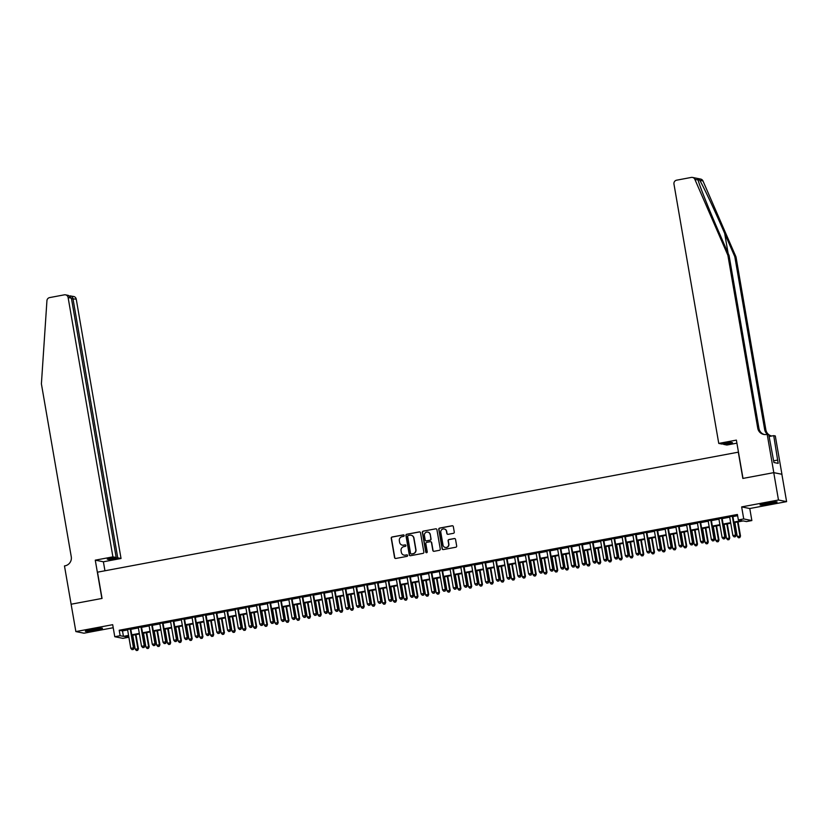 <?xml version="1.0" encoding="UTF-8"?>
<svg xmlns="http://www.w3.org/2000/svg" width="828" height="828" viewBox="0 0 828 828"><rect width="100%" height="100%" fill="white"/><g stroke="black" fill="none" stroke-linecap="round" stroke-linejoin="round"><path stroke-width="1.24" d="M404.178 535.499A0.766 0.745 -78.7 0 0 403.308 534.888L392.099 536.979A1.097 1.066 -78.7 0 0 391.23 538.252L394.563 557.586A1.097 1.066 -78.7 0 0 395.805 558.465L407.024 556.364A0.766 0.745 -78.7 0 0 407.045 554.863A0.766 0.745 -78.7 0 0 406.765 554.863L405.306 555.133A3.498 3.426 -78.7 0 1 401.342 552.328L401.062 550.713A3.498 3.426 -78.7 0 1 403.847 546.646L405.296 546.376A0.766 0.745 -78.7 0 0 405.316 544.876A0.766 0.745 -78.7 0 0 405.037 544.876L403.588 545.145A3.498 3.426 -78.7 0 1 399.613 542.34L399.334 540.725A3.498 3.426 -78.7 0 1 402.118 536.658L403.567 536.389A0.766 0.745 -78.7 0 0 404.178 535.499M403.702 534.919A0.766 0.745 -78.7 0 0 403.526 534.929L392.317 537.03A1.097 1.066 -78.7 0 0 391.447 538.303L394.79 557.637A1.097 1.066 -78.7 0 0 395.515 558.476M407.148 554.895A0.766 0.745 -78.7 0 0 406.983 554.905L405.306 555.133M405.42 544.907A0.766 0.745 -78.7 0 0 405.254 544.917L403.588 545.145M766.852 503.093A8.684 0.642 170.2 0 0 760 504.914A8.684 0.642 170.2 0 0 770.278 503.776A8.684 0.642 170.2 0 0 777.119 501.954A8.684 0.642 170.2 0 0 766.852 503.093M92.187 629.425A8.684 0.642 170.2 0 0 85.346 631.246A8.684 0.642 170.2 0 0 95.613 630.118A8.684 0.642 170.2 0 0 102.465 628.297A8.684 0.642 170.2 0 0 92.187 629.425M453.402 533.325A1.097 1.066 -78.7 0 0 454.272 532.052L453.33 526.629A1.097 1.066 -78.7 0 0 452.098 525.749L439.637 528.078A1.097 1.066 -78.7 0 0 438.768 529.351L442.111 548.685A1.097 1.066 -78.7 0 0 443.353 549.564L455.804 547.236A1.097 1.066 -78.7 0 0 456.673 545.962L455.545 539.411A1.097 1.066 -78.7 0 0 454.303 538.531L448.973 539.525A1.097 1.066 -78.7 0 0 448.103 540.798L448.662 544.048A2.919 2.867 -78.7 0 1 445.267 547.443A2.919 2.867 -78.7 0 1 443.021 545.103L440.817 532.383A2.919 2.867 -78.7 0 1 444.212 528.978A2.919 2.867 -78.7 0 1 446.468 531.317L446.83 533.439A1.097 1.066 -78.7 0 0 448.072 534.319L453.402 533.325M71.084 604.233L101.885 598.458L95.272 560.163L112.908 556.861L68.113 297.521A3.343 3.271 -78.7 0 0 64.315 294.84L49.639 297.594A3.343 3.271 -78.7 0 0 46.937 300.667L41.4 383.861L71.26 556.747A7.794 7.638 101.3 0 1 65.06 565.824L64.47 565.928L75.865 631.578L112.691 624.685L114.771 636.722L120.143 635.707L119.201 630.243L737.406 514.478L738.359 519.943L743.73 518.939L751.855 520.564L746.483 521.568L743.182 520.915L733.95 522.644M71.136 604.223L102.051 598.437L97.518 572.169L738.307 452.171L742.84 478.439L773.756 472.653L778.475 500.008L741.65 506.902L743.73 518.939M420.51 532.766A1.097 1.066 -78.7 0 0 419.268 531.897L406.817 534.226A1.097 1.066 -78.7 0 0 405.948 535.499L409.291 554.832A1.097 1.066 -78.7 0 0 410.533 555.712L422.984 553.373A1.097 1.066 -78.7 0 0 423.853 552.1L420.51 532.766M423.232 531.152L435.683 528.823A1.097 1.066 -78.7 0 1 436.925 529.703L440.268 549.036A1.097 1.066 -78.7 0 1 439.389 550.299L434.069 551.303A1.097 1.066 -78.7 0 1 432.827 550.423L431.471 542.588A1.097 1.066 -78.7 0 0 430.229 541.709L426.689 542.371A1.097 1.066 -78.7 0 0 425.82 543.644L427.238 551.8A0.766 0.745 -78.7 0 1 426.348 552.69A0.766 0.745 -78.7 0 1 425.758 552.079L422.363 532.425A1.097 1.066 -78.7 0 1 423.232 531.152L435.683 528.823M773.756 472.653L781.87 474.268L786.6 501.633L778.475 500.008M75.865 631.578L83.99 633.203L113.219 627.727M130.752 628.907L127.543 629.508M141.495 626.889L138.297 627.489M152.248 624.881L149.05 625.482M163.002 622.863L159.804 623.463M173.756 620.855L170.547 621.455M184.499 618.837L181.301 619.437M195.253 616.829L192.055 617.429M206.006 614.811L202.808 615.411M216.76 612.803L213.562 613.403M227.514 610.785L224.305 611.385M238.257 608.777L235.059 609.377M249.011 606.758L245.812 607.359M259.764 604.75L256.566 605.351M270.518 602.732L267.32 603.333M281.272 600.724L278.063 601.325M292.015 598.706L288.817 599.306M302.769 596.698L299.57 597.288M313.522 594.68L310.324 595.28M324.276 592.672L321.078 593.262M335.029 590.654L331.821 591.254M345.773 588.636L342.575 589.236M356.526 586.628L353.328 587.228M367.28 584.609L364.082 585.21M378.034 582.601L374.825 583.202M388.787 580.583L385.579 581.184M399.531 578.575L396.333 579.176M410.284 576.557L407.086 577.157M421.038 574.549L417.84 575.149M431.792 572.531L428.583 573.131M442.545 570.523L439.337 571.123M453.289 568.505L450.09 569.105M464.042 566.497L460.844 567.097M474.796 564.479L471.598 565.079M485.55 562.471L482.341 563.071M496.303 560.452L493.095 561.053M507.046 558.445L503.848 559.045M517.8 556.426L514.602 557.027M528.554 554.418L525.356 555.008M539.307 552.4L536.099 553M550.051 550.382L546.853 550.982M560.804 548.374L557.606 548.974M571.558 546.356L568.36 546.956M582.312 544.348L579.114 544.948M593.065 542.33L589.857 542.93M603.809 540.322L600.61 540.922M614.562 538.303L611.364 538.904M625.316 536.296L622.118 536.896M636.07 534.277L632.871 534.878M646.823 532.269L643.615 532.87M657.567 530.251L654.368 530.851M668.32 528.243L665.122 528.844M679.074 526.225L675.876 526.825M689.827 524.217L686.629 524.817M700.581 522.199L697.373 522.799M711.324 520.191L708.126 520.791M722.078 518.173L718.88 518.773M119.201 630.243L122.492 630.895L127.615 629.942M130.824 629.342L138.369 627.924M141.578 627.324L149.123 625.916M152.321 625.316L159.876 623.898M163.075 623.298L170.63 621.89M173.828 621.29L181.373 619.872M184.582 619.272L192.127 617.854M195.325 617.264L202.881 615.846M206.079 615.245L213.634 613.827M216.832 613.237L224.388 611.82M227.586 611.219L235.131 609.801M238.34 609.201L245.885 607.793M249.083 607.193L256.639 605.775M259.837 605.175L267.392 603.767M270.59 603.167L278.146 601.749M281.344 601.149L288.889 599.741M292.098 599.141L299.643 597.723M302.841 597.123L310.396 595.715M313.595 595.115L321.15 593.697M324.348 593.096L331.904 591.689M335.102 591.088L342.647 589.671M345.856 589.07L353.401 587.663M356.599 587.062L364.154 585.644M367.353 585.044L374.908 583.636M378.106 583.036L385.651 581.618M388.86 581.018L396.405 579.61M399.613 579.01L407.159 577.592M410.357 576.992L417.912 575.574M421.11 574.984L428.666 573.566M431.864 572.966L439.409 571.548M442.618 570.947L450.163 569.54M453.371 568.939L460.917 567.522M464.115 566.921L471.67 565.514M474.868 564.913L482.424 563.495M485.622 562.895L493.167 561.487M496.376 560.887L503.921 559.469M507.129 558.869L514.674 557.461M517.873 556.861L525.428 555.443M528.626 554.843L536.182 553.435M539.38 552.835L546.925 551.417M550.134 550.817L557.679 549.409M560.877 548.809L568.432 547.391M571.63 546.79L579.186 545.383M582.384 544.783L589.94 543.365M593.138 542.764L600.683 541.357M603.891 540.756L611.437 539.338M614.635 538.738L622.19 537.32M625.388 536.73L632.944 535.312M636.142 534.712L643.698 533.294M646.896 532.704L654.441 531.286M657.649 530.686L665.194 529.268M668.393 528.668L675.948 527.26M679.146 526.66L686.702 525.242M689.9 524.641L697.455 523.234M700.654 522.634L708.199 521.216M711.407 520.615L718.952 519.208M722.151 518.607L729.706 517.189M732.904 516.589L737.624 515.709M732.832 516.165L729.634 516.755M741.65 506.902L749.775 508.527L786.6 501.633M749.775 508.527L751.855 520.564M128.05 636.101L128.268 637.332L122.896 638.347L114.771 636.722M733.856 522.064L741.65 520.605L738.359 519.943M120.143 635.707L123.434 636.37L128.568 635.407M131.766 634.807L139.321 633.399M142.519 632.799L150.065 631.381M153.273 630.781L160.818 629.373M164.016 628.773L171.572 627.355M174.77 626.755L182.326 625.347M185.524 624.747L193.069 623.329M196.277 622.728L203.823 621.321M207.031 620.721L214.576 619.303M217.774 618.702L225.33 617.295M228.528 616.694L236.083 615.276M239.282 614.676L246.827 613.258M250.035 612.668L257.58 611.25M260.789 610.65L268.334 609.232M271.532 608.642L279.088 607.224M282.286 606.624L289.841 605.206M293.04 604.606L300.585 603.198M303.793 602.598L311.338 601.18M314.547 600.579L322.092 599.172M325.29 598.572L332.846 597.154M336.044 596.553L343.599 595.146M346.797 594.545L354.343 593.127M357.551 592.527L365.096 591.12M368.305 590.519L375.85 589.101M379.048 588.501L386.604 587.093M389.802 586.493L397.357 585.075M400.555 584.475L408.1 583.067M411.309 582.467L418.854 581.049M422.052 580.449L429.608 579.041M432.806 578.441L440.361 577.023M443.56 576.423L451.115 575.015M454.313 574.415L461.858 572.997M465.067 572.396L472.612 570.978M475.81 570.389L483.366 568.971M486.564 568.37L494.119 566.952M497.317 566.362L504.873 564.944M508.071 564.344L515.616 562.926M518.825 562.326L526.37 560.918M529.568 560.318L537.124 558.9M540.322 558.3L547.877 556.892M551.075 556.292L558.631 554.874M561.829 554.274L569.374 552.866M572.583 552.266L580.128 550.848M583.326 550.247L590.881 548.84M594.08 548.24L601.635 546.822M604.833 546.221L612.378 544.814M615.587 544.213L623.132 542.795M626.341 542.195L633.886 540.787M637.084 540.187L644.639 538.769M647.838 538.169L655.393 536.761M658.591 536.161L666.136 534.743M669.345 534.143L676.89 532.735M680.098 532.135L687.644 530.717M690.842 530.117L698.397 528.699M701.595 528.109L709.151 526.691M712.349 526.091L719.894 524.673M723.103 524.072L730.648 522.665M128.661 635.987L124.976 636.68L128.268 637.332M730.751 523.244L723.196 524.652M719.998 525.252L712.453 526.67M709.244 527.27L701.699 528.678M698.49 529.278L690.945 530.696M687.747 531.297L680.192 532.704M676.993 533.304L669.438 534.722M666.24 535.323L658.695 536.73M655.486 537.331L647.941 538.749M644.733 539.349L637.187 540.756M633.989 541.357L626.434 542.775M623.236 543.375L615.68 544.783M612.482 545.383L604.937 546.801M601.728 547.401L594.183 548.809M590.985 549.409L583.429 550.827M580.231 551.427L572.676 552.845M569.478 553.435L561.922 554.853M558.724 555.453L551.179 556.871M547.97 557.461L540.425 558.879M537.227 559.48L529.672 560.898M526.473 561.498L518.918 562.905M515.72 563.506L508.164 564.924M504.966 565.524L497.421 566.932M494.212 567.532L486.667 568.95M483.469 569.55L475.914 570.958M472.716 571.558L465.16 572.976M461.962 573.576L454.406 574.984M451.208 575.584L443.663 577.002M440.455 577.602L432.909 579.01M429.711 579.61L422.156 581.028M418.958 581.629L411.402 583.036M408.204 583.636L400.659 585.054M397.45 585.655L389.905 587.062M386.697 587.663L379.152 589.081M375.953 589.681L368.398 591.088M365.2 591.689L357.644 593.107M354.446 593.707L346.901 595.125M343.692 595.715L336.147 597.133M332.939 597.733L325.394 599.151M322.195 599.741L314.64 601.159M311.442 601.759L303.886 603.177M300.688 603.778L293.143 605.185M289.935 605.785L282.389 607.203M279.181 607.804L271.636 609.211M268.438 609.812L260.882 611.23M257.684 611.83L250.128 613.237M246.93 613.838L239.385 615.256M236.177 615.856L228.631 617.264M225.423 617.864L217.878 619.282M214.68 619.882L207.124 621.29M203.926 621.89L196.371 623.308M193.172 623.908L185.627 625.316M182.419 625.916L174.874 627.334M171.675 627.934L164.12 629.342M160.922 629.942L153.366 631.36M150.168 631.961L142.613 633.368M139.414 633.969L131.869 635.386M122.492 630.895L123.434 636.37M402.418 545.155A3.498 3.426 -78.7 0 0 403.805 545.186M404.136 555.143A3.498 3.426 -78.7 0 0 405.534 555.174M419.786 531.928A1.097 1.066 -78.7 0 0 419.496 531.938L407.034 534.267A1.097 1.066 -78.7 0 0 406.165 535.54L409.508 554.874A1.097 1.066 -78.7 0 0 410.243 555.723M408.235 535.509A0.766 0.745 -78.7 0 0 407.635 536.399L410.564 553.373A0.766 0.745 -78.7 0 0 411.433 553.984L412.965 553.704A3.498 3.426 -78.7 0 0 415.749 549.626L413.741 538.034A3.498 3.426 -78.7 0 0 409.767 535.23L408.235 535.509M411.154 535.261A3.498 3.426 -78.7 0 1 413.959 538.076L415.966 549.678A3.498 3.426 -78.7 0 1 413.182 553.746L411.651 554.035M430.736 541.74A1.097 1.066 -78.7 0 1 431.688 542.63L433.044 550.465A1.097 1.066 -78.7 0 0 433.779 551.313M423.45 531.193A1.097 1.066 -78.7 0 0 422.58 532.466L425.975 552.121A0.766 0.745 -78.7 0 0 426.451 552.711M430.063 534.443A2.919 2.867 -78.7 0 0 427.817 532.114A2.919 2.867 -78.7 0 0 424.422 535.509L425.188 539.991A1.097 1.066 -78.7 0 0 426.43 540.87L429.97 540.208A1.097 1.066 -78.7 0 0 430.839 538.935L430.281 534.495A2.919 2.867 -78.7 0 0 427.921 532.135M430.281 534.495L431.057 538.976A1.097 1.066 -78.7 0 1 430.187 540.249L426.648 540.912M444.325 529.009A2.919 2.867 -78.7 0 1 446.685 531.369L447.048 533.491A1.097 1.066 -78.7 0 0 447.782 534.329M445.381 547.463A2.919 2.867 -78.7 0 0 448.879 544.089L448.662 544.048M454.81 538.562A1.097 1.066 -78.7 0 0 454.52 538.573L449.19 539.577A1.097 1.066 -78.7 0 0 448.321 540.839L448.879 544.089M452.605 525.78A1.097 1.066 -78.7 0 0 452.316 525.79L439.865 528.129A1.097 1.066 -78.7 0 0 438.995 529.392L442.328 548.726A1.097 1.066 -78.7 0 0 443.063 549.575M132.77 635.221L135.192 649.214L138.431 648.821L135.968 634.621M137.479 650.322L136.403 650.518L137.696 650.363L137.883 648.717L135.461 634.714M136.403 650.518L135.192 649.214M138.431 648.821L137.696 650.363M130.193 628.794L133.484 647.838L130.803 648.345L127.512 629.301M130.71 628.7L134.032 647.951L133.484 647.838L133.091 649.442L132.014 649.649L133.091 649.442M133.308 649.483L134.032 647.951M130.803 648.345L132.014 649.649M99.122 628.359A7.514 0.559 -9.8 0 1 98.667 628.473A7.514 0.559 -9.8 0 1 88.513 630.191M87.706 630.387A8.632 0.631 170.2 0 0 99.391 628.411A8.632 0.631 170.2 0 0 99.95 628.276M773.787 502.027A7.514 0.559 -9.8 0 1 773.321 502.141A7.514 0.559 -9.8 0 1 763.168 503.859M762.36 504.055A8.632 0.631 170.2 0 0 774.045 502.078A8.632 0.631 170.2 0 0 774.604 501.934M112.908 556.861L116.189 557.513L107.267 559.19L108.82 559.5L117.742 557.834L121.033 558.486L76.238 299.146L71.498 298.763M117.742 557.834L72.947 298.484C72.45 296.559 71.405 295.71 69.821 295.938L73.661 296.476A3.343 3.271 101.3 0 1 76.238 299.146M104.949 570.782L103.397 561.788L121.033 558.486M95.272 560.163L103.397 561.788M116.189 557.513L71.394 298.173L68.113 297.521M108.82 559.5L108.727 558.91M65.536 294.851L68.403 295.42L71.394 298.173M697.838 179.19L698.066 179.986L694.858 179.345A3.343 3.271 -78.7 0 0 692.519 177.44L700.633 179.065A3.343 3.271 101.3 0 1 702.982 180.97L736.009 256.928L734.809 256.69L724.676 233.392C715.061 211.15 703.293 186.083 699.764 180.328C698.066 178.569 697.507 178.455 698.066 179.986C699.36 185.296 709.223 209.981 718.963 232.254L729.085 255.541L758.955 428.438A7.794 7.638 -78.7 0 0 764.358 434.534M736.91 443.156L726.88 445.029L723.6 444.377L732.521 442.711L730.958 442.39L722.037 444.067L718.756 443.415L673.961 184.064A3.343 3.271 -78.7 0 1 676.621 180.183L691.287 177.43A3.343 3.271 -78.7 0 1 692.519 177.44M729.085 255.541L727.884 255.303L757.744 428.2A7.794 7.638 -78.7 0 0 766.593 434.452L768.777 434.659L773.932 462.521L778.175 463.369L773.725 435.642L775.308 435.963L781.932 474.258L773.807 472.643L743.006 478.408L736.382 440.113L718.756 443.415M736.009 256.928L765.869 429.825A7.794 7.638 -78.7 0 0 771.272 435.911M767.577 434.421A7.794 7.638 -78.7 0 1 764.668 429.587L734.809 256.69M694.858 179.345L727.884 255.303M767.194 434.338L773.807 472.643M723.6 444.377L723.496 443.798M773.725 435.642L769.098 436.511M768.881 435.217A7.794 7.638 -78.7 0 0 772.027 435.963M777.606 460.089L773.642 460.834M143.523 633.203L145.945 647.206L149.175 646.813L146.722 632.602M148.233 648.303L147.156 648.51L148.45 648.355L148.626 646.699L146.214 632.695M147.156 648.51L145.945 647.206M149.175 646.813L148.45 648.355M154.277 631.195L156.689 645.188L159.928 644.795L157.475 630.594M158.986 646.295L157.91 646.492L159.204 646.337L159.38 644.691L156.958 630.688M157.91 646.492L156.689 645.188M159.928 644.795L159.204 646.337M165.031 629.176L167.442 643.18L170.682 642.787L168.229 628.576M169.74 644.277L168.664 644.484L169.957 644.329L170.133 642.673L167.711 628.669M168.664 644.484L167.442 643.18M170.682 642.787L169.957 644.329M175.774 627.169L178.196 641.162L181.435 640.769L178.983 626.568M180.483 642.269L179.417 642.466L180.711 642.311L180.887 640.665L178.465 626.661M179.417 642.466L178.196 641.162M181.435 640.769L180.711 642.311M140.946 626.786L144.238 645.819L141.547 646.326L138.266 627.282M141.464 626.692L144.786 645.933L144.238 645.819L143.844 647.434L142.768 647.631L143.844 647.434M144.062 647.475L144.786 645.933M141.547 646.326L142.768 647.631M151.7 624.767L154.991 643.811L152.3 644.319L149.009 625.275M152.217 624.674L155.54 643.925L154.991 643.811L154.598 645.416L153.522 645.623L154.598 645.416M154.815 645.457L155.54 643.925M152.3 644.319L153.522 645.623M162.454 622.76L165.745 641.793L163.054 642.3L159.763 623.256M162.961 622.656L166.293 641.907L165.745 641.793L165.341 643.408L164.265 643.604L165.341 643.408M165.569 643.449L166.293 641.907M163.054 642.3L164.265 643.604M173.207 620.741L176.488 639.785L173.808 640.292L170.516 621.248M173.714 620.648L177.037 639.889L176.488 639.785L176.095 641.389L175.018 641.596L176.095 641.389M176.312 641.431L177.037 639.889M173.808 640.292L175.018 641.596M186.528 625.15L188.95 639.154L192.189 638.761L189.726 624.55M191.237 640.251L190.161 640.458L191.454 640.303L191.63 638.647L189.219 624.643M190.161 640.458L188.95 639.154M192.189 638.761L191.454 640.303M183.951 618.733L187.242 637.767L184.561 638.274L181.27 619.23M184.468 618.63L187.79 637.881L187.242 637.767L186.849 639.382L185.772 639.578L186.849 639.382M187.066 639.423L187.79 637.881M184.561 638.274L185.772 639.578M197.281 623.132L199.703 637.136L202.932 636.742L200.479 622.542M201.991 638.243L200.914 638.44L202.208 638.284L202.384 636.639L199.972 622.635M200.914 638.44L199.703 637.136M202.932 636.742L202.208 638.284M194.704 616.715L197.995 635.759L195.304 636.256L192.024 617.222M195.222 616.622L198.544 635.863L197.995 635.759L197.602 637.363L196.526 637.57L197.602 637.363M197.82 637.405L198.544 635.863M195.304 636.256L196.526 637.57M208.035 621.124L210.447 635.128L213.686 634.734L211.233 620.524M212.744 636.225L211.668 636.432L212.962 636.277L213.138 634.621L210.716 620.617M211.668 636.432L210.447 635.128M213.686 634.734L212.962 636.277M205.458 614.707L208.749 633.741L206.058 634.248L202.767 615.204M205.975 614.604L209.298 633.855L208.749 633.741L208.356 635.355L207.279 635.552L208.356 635.355M208.573 635.397L209.298 633.855M206.058 634.248L207.279 635.552M218.778 619.106L221.2 633.11L224.44 632.716L221.987 618.516M223.498 634.217L222.421 634.414L223.715 634.258L223.891 632.613L221.469 618.609M222.421 634.414L221.2 633.11M224.44 632.716L223.715 634.258M216.212 612.689L219.503 631.733L216.812 632.23L213.52 613.196M216.719 612.596L220.051 631.836L219.503 631.733L219.099 633.337L218.023 633.534L219.099 633.337M219.327 633.379L220.051 631.836M216.812 632.23L218.023 633.534M229.532 617.098L231.954 631.102L235.193 630.708L232.74 616.498M234.241 632.199L233.175 632.406L234.469 632.25L234.645 630.594L232.223 616.591M233.175 632.406L231.954 631.102M235.193 630.708L234.469 632.25M226.965 610.681L230.246 629.715L227.565 630.222L224.274 611.178M227.472 610.578L230.795 629.829L230.246 629.715L229.853 631.319L228.776 631.526L229.853 631.319M230.07 631.371L230.795 629.829M227.565 630.222L228.776 631.526M240.286 615.08L242.707 629.083L245.937 628.69L243.484 614.48M244.995 630.191L243.918 630.387L245.212 630.232L245.388 628.587L242.977 614.583M243.918 630.387L242.707 629.083M245.937 628.69L245.212 630.232M237.708 608.663L241 627.707L238.309 628.204L235.028 609.17M238.226 608.57L241.548 627.81L241 627.707L240.606 629.311L239.53 629.508L240.606 629.311M240.824 629.352L241.548 627.81M238.309 628.204L239.53 629.508M251.039 613.072L253.461 627.075L256.69 626.682L254.237 612.472M255.748 628.173L254.672 628.38L255.966 628.214L256.142 626.568L253.73 612.565M254.672 628.38L253.461 627.075M256.69 626.682L255.966 628.214M248.462 606.655L251.753 625.689L249.062 626.196L245.781 607.152M248.98 606.551L252.302 625.802L251.753 625.689L251.36 627.293L250.284 627.5L251.36 627.293M251.577 627.345L252.302 625.802M249.062 626.196L250.284 627.5M261.793 611.054L264.204 625.057L267.444 624.664L264.991 610.453M266.502 626.165L265.426 626.361L266.719 626.206L266.895 624.55L264.474 610.557M265.426 626.361L264.204 625.057M267.444 624.664L266.719 626.206M259.216 604.637L262.507 623.681L259.816 624.177L256.525 605.144M259.733 604.543L263.056 623.784L262.507 623.681L262.114 625.285L261.037 625.482L262.114 625.285M262.331 625.326L263.056 623.784M259.816 624.177L261.037 625.482M272.536 609.046L274.958 623.049L278.198 622.656L275.745 608.445M277.256 624.146L276.179 624.353L277.473 624.188L277.649 622.542L275.227 608.539M276.179 624.353L274.958 623.049M278.198 622.656L277.473 624.188M269.969 602.629L273.261 621.662L270.57 622.17L267.278 603.126M270.477 602.525L273.809 621.776L273.261 621.662L272.857 623.267L271.781 623.474L272.857 623.267M273.085 623.318L273.809 621.776M270.57 622.17L271.781 623.474M283.29 607.027L285.712 621.031L288.951 620.638L286.498 606.427M287.999 622.139L286.923 622.335L288.227 622.18L288.403 620.524L285.981 606.531M286.923 622.335L285.712 621.031M288.951 620.638L288.227 622.18M280.723 600.61L284.004 619.654L281.323 620.151L278.032 601.118M281.23 600.517L284.553 619.758L284.004 619.654L283.611 621.259L282.534 621.455L283.611 621.259M283.828 621.3L284.553 619.758M281.323 620.151L282.534 621.455M294.043 605.02L296.465 619.023L299.695 618.63L297.242 604.419M298.753 620.12L297.676 620.327L298.97 620.162L299.146 618.516L296.734 604.512M297.676 620.327L296.465 619.023M299.695 618.63L298.97 620.162M291.466 598.592L294.758 617.636L292.067 618.143L288.786 599.099M291.984 598.499L295.306 617.75L294.758 617.636L294.364 619.24L293.288 619.447L294.364 619.24M294.582 619.292L295.306 617.75M292.067 618.143L293.288 619.447M304.797 603.001L307.219 617.005L310.448 616.612L307.995 602.401M309.506 618.112L308.43 618.309L309.724 618.154L309.9 616.498L307.488 602.505M308.43 618.309L307.219 617.005M310.448 616.612L309.724 618.154M302.22 596.584L305.511 615.628L302.82 616.125L299.529 597.091M302.737 596.491L306.06 615.732L305.511 615.628L305.118 617.233L304.042 617.429L305.118 617.233M305.335 617.274L306.06 615.732M302.82 616.125L304.042 617.429M315.551 600.993L317.962 614.987L321.202 614.593L318.749 600.393M320.26 616.094L319.184 616.301L320.477 616.135L320.653 614.49L318.231 600.486M319.184 616.301L317.962 614.987M321.202 614.593L320.477 616.135M312.974 594.566L316.265 613.61L313.574 614.117L310.283 595.073M313.491 594.473L316.813 613.724L316.265 613.61L315.861 615.214L314.795 615.421L315.861 615.214M316.089 615.266L316.813 613.724M313.574 614.117L314.795 615.421M326.294 598.975L328.716 612.979L331.956 612.585L329.503 598.375M331.014 614.086L329.937 614.283L331.231 614.128L331.407 612.472L328.985 598.478M329.937 614.283L328.716 612.979M331.956 612.585L331.231 614.128M323.727 592.558L327.019 611.602L324.328 612.099L321.036 593.065M324.234 592.465L327.567 611.706L327.019 611.602L326.615 613.206L325.539 613.403L326.615 613.206M326.832 613.248L327.567 611.706M324.328 612.099L325.539 613.403M337.048 596.967L339.47 610.96L342.709 610.567L340.256 596.367M341.757 612.068L340.681 612.265L341.985 612.109L342.161 610.464L339.739 596.46M340.681 612.265L339.47 610.96M342.709 610.567L341.985 612.109M334.481 590.54L337.762 609.584L335.081 610.091L331.79 591.047M334.988 590.447L338.31 609.698L337.762 609.584L337.369 611.188L336.292 611.395L337.369 611.188M337.586 611.23L338.31 609.698M335.081 610.091L336.292 611.395M347.801 594.949L350.223 608.953L353.452 608.559L351 594.349M352.511 610.05L351.434 610.257L352.728 610.101L352.904 608.445L350.492 594.452M351.434 610.257L350.223 608.953M353.452 608.559L352.728 610.101M345.224 588.532L348.516 607.576L345.825 608.073L342.544 589.029M345.742 588.439L349.064 607.68L348.516 607.576L348.122 609.18L347.046 609.377L348.122 609.18M348.34 609.222L349.064 607.68M345.825 608.073L347.046 609.377M358.555 592.941L360.967 606.934L364.206 606.541L361.753 592.341M363.264 608.042L362.188 608.238L363.482 608.083L363.658 606.438L361.246 592.434M362.188 608.238L360.967 606.934M364.206 606.541L363.482 608.083M355.978 586.514L359.269 605.558L356.578 606.065L353.287 587.021M356.495 586.421L359.818 605.672L359.269 605.558L358.876 607.162L357.799 607.369L358.876 607.162M359.093 607.203L359.818 605.672M356.578 606.065L357.799 607.369M369.309 590.923L371.72 604.926L374.96 604.533L372.507 590.323M374.018 606.024L372.942 606.231L374.235 606.075L374.411 604.419L371.989 590.416M372.942 606.231L371.72 604.926M374.96 604.533L374.235 606.075M366.732 584.506L370.023 603.54L367.332 604.047L364.041 585.003M367.249 584.413L370.571 603.653L370.023 603.54L369.619 605.154L368.553 605.351L369.619 605.154M369.847 605.196L370.571 603.653M367.332 604.047L368.553 605.351M380.052 588.915L382.474 602.908L385.713 602.515L383.26 588.315M384.772 604.016L383.695 604.212L384.989 604.057L385.165 602.411L382.743 588.408M383.695 604.212L382.474 602.908M385.713 602.515L384.989 604.057M377.485 582.488L380.776 601.532L378.085 602.039L374.794 582.995M377.992 582.394L381.325 601.645L380.776 601.532L380.373 603.136L379.296 603.343L380.373 603.136M380.59 603.177L381.325 601.645M378.085 602.039L379.296 603.343M390.806 586.897L393.228 600.9L396.467 600.507L394.014 586.296M395.515 601.997L394.438 602.204L395.743 602.049L395.919 600.393L393.497 586.39M394.438 602.204L393.228 600.9M396.467 600.507L395.743 602.049M388.239 580.48L391.52 599.513L388.839 600.021L385.548 580.977M388.746 580.376L392.068 599.627L391.52 599.513L391.126 601.128L390.05 601.325L391.126 601.128M391.344 601.169L392.068 599.627M388.839 600.021L390.05 601.325M401.559 584.889L403.981 598.882L407.21 598.489L404.757 584.289M406.269 599.99L405.192 600.186L406.486 600.031L406.662 598.385L404.25 584.382M405.192 600.186L403.981 598.882M407.21 598.489L406.486 600.031M398.982 578.461L402.273 597.505L399.582 598.013L396.301 578.969M399.5 578.368L402.822 597.609L402.273 597.505L401.88 599.11L400.804 599.317L401.88 599.11M402.097 599.151L402.822 597.609M399.582 598.013L400.804 599.317M412.313 582.871L414.724 596.874L417.964 596.481L415.511 582.27M417.022 597.971L415.946 598.178L417.24 598.023L417.415 596.367L414.994 582.363M415.946 598.178L414.724 596.874M417.964 596.481L417.24 598.023M409.736 576.454L413.027 595.487L410.336 595.994L407.045 576.95M410.253 576.35L413.576 595.601L413.027 595.487L412.634 597.102L411.557 597.298L412.634 597.102M412.851 597.143L413.576 595.601M410.336 595.994L411.557 597.298M423.067 580.852L425.478 594.856L428.718 594.463L426.265 580.262M427.776 595.963L426.699 596.16L427.993 596.005L428.169 594.359L425.747 580.356M426.699 596.16L425.478 594.856M428.718 594.463L427.993 596.005M420.489 574.435L423.781 593.479L421.09 593.976L417.798 574.942M421.007 574.342L424.329 593.583L423.781 593.479L423.377 595.084L422.311 595.28L423.377 595.084M423.605 595.125L424.329 593.583M421.09 593.976L422.311 595.28M433.81 578.844L436.232 592.848L439.471 592.455L437.018 578.244M438.519 593.945L437.453 594.152L438.747 593.997L438.923 592.341L436.501 578.337M437.453 594.152L436.232 592.848M439.471 592.455L438.747 593.997M431.243 572.427L434.524 591.461L431.843 591.968L428.552 572.924M431.75 572.324L435.083 591.575L434.524 591.461L434.131 593.076L433.054 593.272L434.131 593.076M434.348 593.117L435.083 591.575M431.843 591.968L433.054 593.272M444.564 576.826L446.985 590.83L450.225 590.436L447.762 576.236M449.273 591.937L448.196 592.134L449.49 591.979L449.676 590.333L447.255 576.329M448.196 592.134L446.985 590.83M450.225 590.436L449.49 591.979M441.997 570.409L445.278 589.453L442.597 589.95L439.306 570.916M442.504 570.316L445.826 589.557L445.278 589.453L444.884 591.057L443.808 591.254L444.884 591.057M445.102 591.099L445.826 589.557M442.597 589.95L443.808 591.254M455.317 574.818L457.739 588.822L460.968 588.429L458.515 574.218M460.026 589.919L458.95 590.126L460.244 589.96L460.42 588.315L458.008 574.311M458.95 590.126L457.739 588.822M460.968 588.429L460.244 589.96M452.74 568.401L456.031 587.435L453.34 587.942L450.059 568.898M453.258 568.298L456.58 587.549L456.031 587.435L455.638 589.039L454.562 589.246L455.638 589.039M455.855 589.091L456.58 587.549M453.34 587.942L454.562 589.246M466.071 572.8L468.482 586.804L471.722 586.41L469.269 572.2M470.78 587.911L469.704 588.108L470.997 587.952L471.173 586.307L468.751 572.303M469.704 588.108L468.482 586.804M471.722 586.41L470.997 587.952M463.494 566.383L466.785 585.427L464.094 585.924L460.803 566.89M464.011 566.29L467.334 585.531L466.785 585.427L466.392 587.031L465.315 587.228L466.392 587.031M466.609 587.073L467.334 585.531M464.094 585.924L465.315 587.228M476.824 570.792L479.236 584.796L482.476 584.402L480.023 570.192M481.534 585.893L480.457 586.1L481.751 585.934L481.927 584.289L479.505 570.285M480.457 586.1L479.236 584.796M482.476 584.402L481.751 585.934M474.247 564.375L477.539 583.409L474.848 583.916L471.556 564.872M474.754 564.272L478.087 583.523L477.539 583.409L477.135 585.013L476.069 585.22L477.135 585.013M477.363 585.065L478.087 583.523M474.848 583.916L476.069 585.22M487.568 568.774L489.99 582.777L493.229 582.384L490.776 568.174M492.277 583.885L491.211 584.082L492.505 583.926L492.681 582.27L490.259 568.277M491.211 584.082L489.99 582.777M493.229 582.384L492.505 583.926M485.001 562.357L488.282 581.401L485.601 581.898L482.31 562.864M485.508 562.264L488.83 581.504L488.282 581.401L487.889 583.005L486.812 583.202L487.889 583.005M488.106 583.047L488.83 581.504M485.601 581.898L486.812 583.202M498.321 566.766L500.743 580.77L503.983 580.376L501.52 566.166M503.031 581.867L501.954 582.074L503.248 581.908L503.434 580.262L501.012 566.259M501.954 582.074L500.743 580.77M503.983 580.376L503.248 581.908M495.744 560.349L499.036 579.383L496.355 579.89L493.064 560.846M496.262 560.245L499.584 579.496L499.036 579.383L498.642 580.987L497.566 581.194L498.642 580.987M498.86 581.039L499.584 579.496M496.355 579.89L497.566 581.194M509.075 564.748L511.497 578.751L514.726 578.358L512.273 564.147M513.784 579.859L512.708 580.055L514.002 579.9L514.178 578.244L511.766 564.251M512.708 580.055L511.497 578.751M514.726 578.358L514.002 579.9M506.498 558.331L509.789 577.375L507.098 577.872L503.817 558.838M507.015 558.238L510.338 577.478L509.789 577.375L509.396 578.979L508.32 579.176L509.396 578.979M509.613 579.02L510.338 577.478M507.098 577.872L508.32 579.176M519.829 562.74L522.24 576.743L525.48 576.34L523.027 562.14M524.538 577.84L523.462 578.047L524.755 577.882L524.931 576.236L522.509 562.233M523.462 578.047L522.24 576.743M525.48 576.34L524.755 577.882M517.252 556.312L520.543 575.356L517.852 575.864L514.561 556.82M517.769 556.219L521.091 575.47L520.543 575.356L520.15 576.961L519.073 577.168L520.15 576.961M520.367 577.012L521.091 575.47M517.852 575.864L519.073 577.168M530.582 560.722L532.994 574.725L536.233 574.332L533.781 560.121M535.292 575.833L534.215 576.029L535.509 575.874L535.685 574.218L533.263 560.225M534.215 576.029L532.994 574.725M536.233 574.332L535.509 575.874M528.005 554.305L531.297 573.349L528.606 573.845L525.314 554.812M528.512 554.211L531.845 573.452L531.297 573.349L530.893 574.953L529.816 575.149L530.893 574.953M531.121 574.994L531.845 573.452M528.606 573.845L529.816 575.149M541.326 558.714L543.748 572.707L546.987 572.314L544.534 558.113M546.035 573.814L544.969 574.011L546.263 573.856L546.439 572.21L544.017 558.207M544.969 574.011L543.748 572.707M546.987 572.314L546.263 573.856M538.759 552.286L542.04 571.33L539.359 571.837L536.068 552.793M539.266 552.193L542.588 571.444L542.04 571.33L541.647 572.935L540.57 573.142L541.647 572.935M541.864 572.986L542.588 571.444M539.359 571.837L540.57 573.142M552.079 556.695L554.501 570.699L557.741 570.306L555.277 556.095M556.789 571.806L555.712 572.003L557.006 571.848L557.182 570.192L554.77 556.199M555.712 572.003L554.501 570.699M557.741 570.306L557.006 571.848M549.502 550.278L552.793 569.322L550.113 569.819L546.822 550.786M550.02 550.185L553.342 569.426L552.793 569.322L552.4 570.927L551.324 571.123L552.4 570.927M552.618 570.968L553.342 569.426M550.113 569.819L551.324 571.123M562.833 554.688L565.255 568.681L568.484 568.287L566.031 554.087M567.542 569.788L566.466 569.985L567.76 569.83L567.936 568.184L565.524 554.18M566.466 569.985L565.255 568.681M568.484 568.287L567.76 569.83M560.256 548.26L563.547 567.304L560.856 567.811L557.575 548.767M560.773 548.167L564.096 567.418L563.547 567.304L563.154 568.908L562.077 569.115L563.154 568.908M563.371 568.95L564.096 567.418M560.856 567.811L562.077 569.115M573.587 552.669L575.998 566.673L579.238 566.28L576.785 552.069M578.296 567.77L577.22 567.977L578.513 567.822L578.689 566.166L576.267 552.162M577.22 567.977L575.998 566.673M579.238 566.28L578.513 567.822M571.01 546.252L574.301 565.286L571.61 565.793L568.318 546.749M571.527 546.159L574.849 565.4L574.301 565.286L573.907 566.901L572.831 567.097L573.907 566.901M574.125 566.942L574.849 565.4M571.61 565.793L572.831 567.097M584.34 550.661L586.752 564.655L589.991 564.261L587.538 550.061M589.05 565.762L587.973 565.959L589.267 565.803L589.443 564.158L587.021 550.154M587.973 565.959L586.752 564.655M589.991 564.261L589.267 565.803M581.763 544.234L585.054 563.278L582.363 563.785L579.072 544.741M582.27 544.141L585.603 563.392L585.054 563.278L584.651 564.882L583.574 565.089L584.651 564.882M584.879 564.924L585.603 563.392M582.363 563.785L583.574 565.089M595.084 548.643L597.505 562.647L600.745 562.253L598.292 548.043M599.793 563.744L598.727 563.951L600.021 563.796L600.196 562.14L597.775 548.136M598.727 563.951L597.505 562.647M600.745 562.253L600.021 563.796M592.517 542.226L595.798 561.26L593.117 561.767L589.826 542.723M593.024 542.133L596.346 561.374L595.798 561.26L595.404 562.874L594.328 563.071L595.404 562.874M595.622 562.916L596.346 561.374M593.117 561.767L594.328 563.071M605.837 546.635L608.259 560.628L611.488 560.235L609.035 546.035M610.546 561.736L609.47 561.933L610.764 561.777L610.94 560.132L608.528 546.128M609.47 561.933L608.259 560.628M611.488 560.235L610.764 561.777M603.26 540.208L606.551 559.252L603.86 559.759L600.579 540.715M603.778 540.115L607.1 559.366L606.551 559.252L606.158 560.856L605.082 561.063L606.158 560.856M606.375 560.898L607.1 559.366M603.86 559.759L605.082 561.063M616.591 544.617L619.013 558.621L622.242 558.227L619.789 544.017M621.3 559.718L620.224 559.925L621.517 559.769L621.693 558.113L619.282 544.11M620.224 559.925L619.013 558.621M622.242 558.227L621.517 559.769M614.014 538.2L617.305 557.234L614.614 557.741L611.333 538.697M614.531 538.096L617.854 557.347L617.305 557.234L616.912 558.848L615.835 559.045L616.912 558.848M617.129 558.89L617.854 557.347M614.614 557.741L615.835 559.045M627.345 542.609L629.756 556.602L632.996 556.209L630.543 542.009M632.054 557.71L630.977 557.906L632.271 557.751L632.447 556.105L630.025 542.102M630.977 557.906L629.756 556.602M632.996 556.209L632.271 557.751M624.767 536.182L628.059 555.226L625.368 555.723L622.076 536.689M625.285 536.089L628.607 555.329L628.059 555.226L627.665 556.83L626.589 557.037L627.665 556.83M627.883 556.871L628.607 555.329M625.368 555.723L626.589 557.037M638.088 540.591L640.51 554.594L643.749 554.201L641.296 539.991M642.807 555.691L641.731 555.899L643.025 555.743L643.201 554.087L640.779 540.084M641.731 555.899L640.51 554.594M643.749 554.201L643.025 555.743M635.521 534.174L638.812 553.207L636.121 553.715L632.83 534.671M636.028 534.07L639.361 553.321L638.812 553.207L638.409 554.822L637.332 555.019L638.409 554.822M638.636 554.863L639.361 553.321M636.121 553.715L637.332 555.019M648.841 538.573L651.263 552.576L654.503 552.183L652.05 537.983M653.551 553.684L652.474 553.88L653.778 553.725L653.954 552.079L651.532 538.076M652.474 553.88L651.263 552.576M654.503 552.183L653.778 553.725M646.275 532.156L649.556 551.2L646.875 551.696L643.584 532.663M646.782 532.062L650.104 551.303L649.556 551.2L649.162 552.804L648.086 553L649.162 552.804M649.38 552.845L650.104 551.303M646.875 551.696L648.086 553M659.595 536.565L662.017 550.568L665.246 550.175L662.793 535.964M664.304 551.665L663.228 551.872L664.522 551.717L664.698 550.061L662.286 536.058M663.228 551.872L662.017 550.568M665.246 550.175L664.522 551.717M657.018 530.148L660.309 549.181L657.618 549.688L654.337 530.644M657.535 530.044L660.858 549.295L660.309 549.181L659.916 550.786L658.84 550.993L659.916 550.786M660.133 550.837L660.858 549.295M657.618 549.688L658.84 550.993M670.349 534.546L672.771 548.55L676 548.157L673.547 533.946M675.058 549.657L673.982 549.854L675.275 549.699L675.451 548.053L673.04 534.05M673.982 549.854L672.771 548.55M676 548.157L675.275 549.699M667.772 528.129L671.063 547.173L668.372 547.67L665.081 528.637M668.289 528.036L671.611 547.277L671.063 547.173L670.67 548.778L669.593 548.974L670.67 548.778M670.887 548.819L671.611 547.277M668.372 547.67L669.593 548.974M681.102 532.539L683.514 546.542L686.754 546.149L684.301 531.938M685.812 547.639L684.735 547.846L686.029 547.681L686.205 546.035L683.783 532.031M684.735 547.846L683.514 546.542M686.754 546.149L686.029 547.681M678.525 526.122L681.817 545.155L679.126 545.662L675.834 526.618M679.043 526.018L682.365 545.269L681.817 545.155L681.413 546.759L680.347 546.966L681.413 546.759M681.641 546.811L682.365 545.269M679.126 545.662L680.347 546.966M691.846 530.52L694.268 544.524L697.507 544.131L695.054 529.92M696.565 545.631L695.489 545.828L696.783 545.673L696.959 544.017L694.537 530.024M695.489 545.828L694.268 544.524M697.507 544.131L696.783 545.673M689.279 524.103L692.57 543.147L689.879 543.644L686.588 524.61M689.786 524.01L693.119 543.251L692.57 543.147L692.167 544.752L691.09 544.948L692.167 544.752M692.384 544.793L693.119 543.251M689.879 543.644L691.09 544.948M702.599 528.512L705.021 542.516L708.261 542.123L705.808 527.912M707.309 543.613L706.232 543.82L707.536 543.654L707.712 542.009L705.29 528.005M706.232 543.82L705.021 542.516M708.261 542.123L707.536 543.654M700.033 522.095L703.314 541.129L700.633 541.636L697.342 522.592M700.54 521.992L703.862 541.243L703.314 541.129L702.92 542.733L701.844 542.94L702.92 542.733M703.138 542.785L703.862 541.243M700.633 541.636L701.844 542.94M713.353 526.494L715.775 540.498L719.004 540.104L716.551 525.894M718.062 541.605L716.986 541.802L718.28 541.647L718.456 539.991L716.044 525.997M716.986 541.802L715.775 540.498M719.004 540.104L718.28 541.647M710.776 520.077L714.067 539.121L711.376 539.618L708.095 520.584M711.293 519.984L714.616 539.225L714.067 539.121L713.674 540.725L712.597 540.922L713.674 540.725M713.891 540.767L714.616 539.225M711.376 539.618L712.597 540.922M724.107 524.486L726.518 538.49L729.758 538.096L727.305 523.886M728.816 539.587L727.74 539.794L729.033 539.628L729.209 537.983L726.798 523.979M727.74 539.794L726.518 538.49M729.758 538.096L729.033 539.628M721.53 518.059L724.821 537.103L722.13 537.61L718.839 518.566M722.047 517.966L725.369 537.217L724.821 537.103L724.428 538.707L723.351 538.914L724.428 538.707M724.645 538.759L725.369 537.217M722.13 537.61L723.351 538.914M734.86 522.468L737.272 536.472L740.511 536.078L738.058 521.868M739.57 537.579L738.493 537.776L739.787 537.62L739.963 535.964L737.541 521.971M738.493 537.776L737.272 536.472M740.511 536.078L739.787 537.62M732.283 516.051L735.574 535.095L732.883 535.592L729.592 516.558M732.801 515.958L736.123 535.198L735.574 535.095L735.171 536.699L734.105 536.896L735.171 536.699M735.399 536.741L736.123 535.198M732.883 535.592L734.105 536.896M724.676 233.392L728.122 253.327M758.955 428.438L757.744 428.2M764.668 429.587L765.869 429.825M702.982 180.97L699.764 180.328"/></g></svg>
